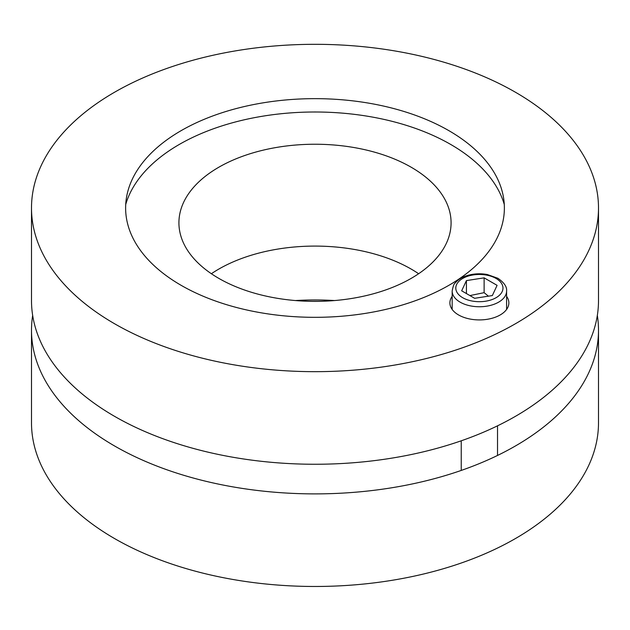 <?xml version="1.0" encoding="UTF-8"?>
<svg xmlns="http://www.w3.org/2000/svg" width="630" height="630" viewBox="0 0 630 630"><rect width="100%" height="100%" fill="white"/><g stroke="black" fill="none" stroke-linecap="round" stroke-linejoin="round"><path stroke-width="0.94" d="M597.334 315.394A283.5 163.674 180 0 1 598.5 330.207A283.5 163.674 180 0 1 423.494 481.43A283.5 163.674 180 0 1 114.534 445.945A283.5 163.674 180 0 1 31.5 330.207A283.5 163.674 180 0 1 32.665 315.394M598.5 330.207L598.5 422.801A283.5 163.674 180 0 1 423.494 574.017A283.5 163.674 180 0 1 114.534 538.54A283.5 163.674 180 0 1 31.5 422.801L31.5 330.207M418.619 273.727A136.08 78.569 0 0 0 211.381 273.727M218.775 278.358A136.08 78.569 180 0 1 178.92 222.799A136.08 78.569 180 0 1 315 144.238A136.08 78.569 180 0 1 451.08 222.799A136.08 78.569 180 0 1 367.077 295.391A136.08 78.569 180 0 1 218.775 278.358M334.577 300.549A187.11 108.029 0 0 0 295.423 300.549M125.724 204.459A191.929 110.809 180 0 1 315 111.998A191.929 110.809 180 0 1 504.276 204.459M506.599 296.344A29.484 17.026 180 0 1 508.867 302.896A29.484 17.026 180 0 1 490.668 318.623A29.484 17.026 180 0 1 458.53 314.929A29.484 17.026 180 0 1 449.899 302.896A29.484 17.026 180 0 1 452.167 296.344M448.914 130.678A189.378 109.337 180 0 1 503.441 197.119A189.378 109.337 180 0 1 315 317.323A189.378 109.337 180 0 1 126.559 197.119A189.378 109.337 180 0 1 251.323 105.021A189.378 109.337 180 0 1 448.914 130.678M31.5 207.987L31.5 300.581A283.5 163.674 0 0 0 114.534 416.32A283.5 163.674 0 0 0 423.494 451.797A283.5 163.674 0 0 0 598.5 300.581L598.5 207.987A283.5 163.674 180 0 1 423.494 359.21A283.5 163.674 180 0 1 114.534 323.725A283.5 163.674 180 0 1 31.5 207.987A283.5 163.674 180 0 1 315 44.313A283.5 163.674 180 0 1 598.5 207.987M484.123 277.854L497.086 285.343L492.345 295.565L474.634 298.305L461.672 290.816L466.42 280.594L484.123 277.854L484.123 292.666L469.925 295.58M488.423 296.171L484.123 292.666M466.42 293.556L466.42 280.594M496.062 278.452A23.586 13.616 180 0 1 485.486 301.234A23.586 13.616 180 0 1 456.6 284.555A23.586 13.616 180 0 1 496.062 278.452M452.167 291.044A27.216 15.711 0 0 0 479.383 306.755A27.216 15.711 0 0 0 506.599 291.044C507.087 286.886 504.181 282.634 497.873 278.271L487.25 274.507C480.556 273.318 474.043 273.625 467.712 275.405C462.326 276.972 458.167 279.484 455.246 282.933C454.088 283.476 453.057 286.177 452.167 291.044L452.167 309.44M461.239 440.803L461.239 470.429M497.527 425.817L497.527 455.451M506.599 291.044L506.599 309.44"/></g></svg>
